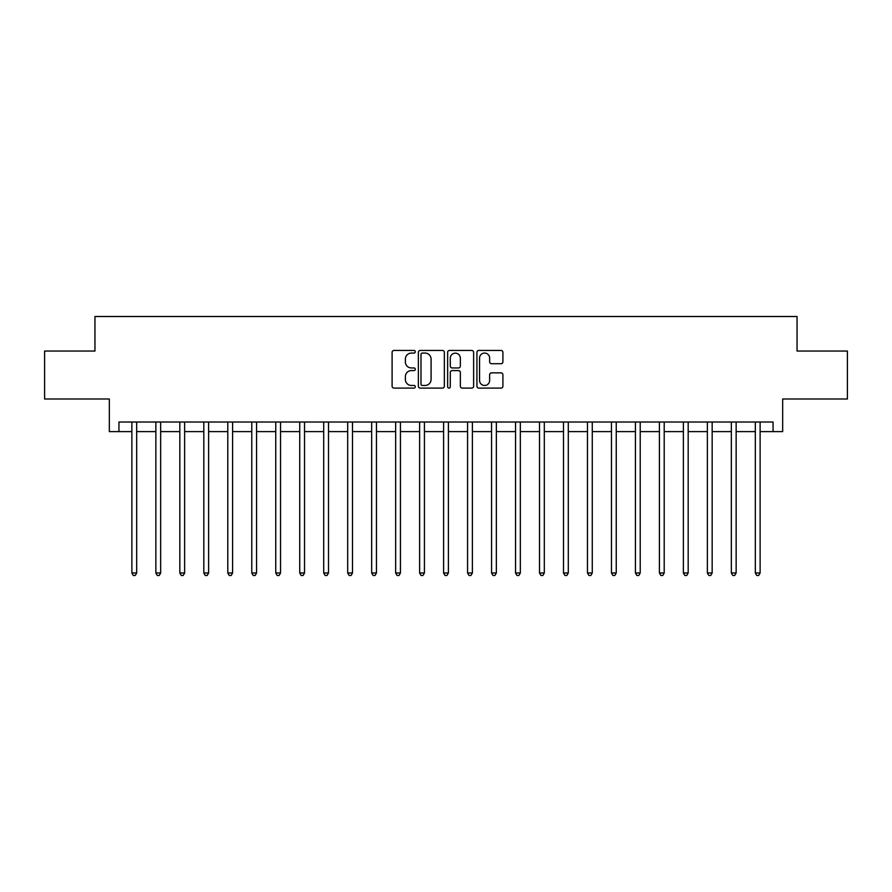 <?xml version="1.0" encoding="UTF-8"?>
<svg xmlns="http://www.w3.org/2000/svg" width="892" height="892" viewBox="0 0 892 892"><rect width="100%" height="100%" fill="white"/><g stroke="black" fill="none" stroke-linecap="round" stroke-linejoin="round"><path stroke-width="1.34" d="M415.304 351.76A1.316 1.316 0 0 0 413.988 350.445L393.985 350.445A1.884 1.884 0 0 0 392.101 352.318L392.101 386.214A1.884 1.884 0 0 0 393.985 388.098L413.988 388.098A1.316 1.316 0 0 0 415.304 386.782A1.316 1.316 0 0 0 413.988 385.467L411.402 385.467A6.021 6.021 0 0 1 405.381 379.435L405.381 376.614A6.021 6.021 0 0 1 411.402 370.581L413.988 370.581A1.316 1.316 0 0 0 415.304 369.266A1.316 1.316 0 0 0 413.988 367.95L411.402 367.95A6.021 6.021 0 0 1 405.381 361.929L405.381 359.097A6.021 6.021 0 0 1 411.402 353.076L413.988 353.076A1.316 1.316 0 0 0 415.304 351.76M501.025 363.713A1.884 1.884 0 0 0 502.91 361.829L502.91 352.318A1.884 1.884 0 0 0 501.025 350.445L478.814 350.445A1.884 1.884 0 0 0 476.93 352.318L476.93 386.214A1.884 1.884 0 0 0 478.814 388.098L501.025 388.098A1.884 1.884 0 0 0 502.91 386.214L502.91 374.729A1.884 1.884 0 0 0 501.025 372.845L491.514 372.845A1.884 1.884 0 0 0 489.641 374.729L489.641 380.427A5.04 5.04 0 0 1 484.601 385.467A5.04 5.04 0 0 1 479.562 380.427L479.562 358.116A5.04 5.04 0 0 1 484.601 353.076A5.04 5.04 0 0 1 489.641 358.116L489.641 361.829A1.884 1.884 0 0 0 491.514 363.713L501.025 363.713M118.937 431.617L118.937 422.016L773.063 422.016L773.063 431.617L782.663 431.617L782.663 399.003L847.4 399.003L847.4 351.047L797.047 351.047L797.047 316.515L94.953 316.515L94.953 351.047L44.6 351.047L44.6 399.003L109.337 399.003L109.337 431.617L131.882 431.617M444.35 352.318A1.884 1.884 0 0 0 442.465 350.445L420.255 350.445A1.884 1.884 0 0 0 418.37 352.318L418.37 386.214A1.884 1.884 0 0 0 420.255 388.098L442.465 388.098A1.884 1.884 0 0 0 444.35 386.214L444.35 352.318M449.535 350.445L471.745 350.445A1.884 1.884 0 0 1 473.63 352.318L473.63 386.214A1.884 1.884 0 0 1 471.745 388.098L462.246 388.098A1.884 1.884 0 0 1 460.361 386.214L460.361 372.466A1.884 1.884 0 0 0 458.477 370.581L452.166 370.581A1.884 1.884 0 0 0 450.282 372.466L450.282 386.782A1.316 1.316 0 0 1 448.966 388.098A1.316 1.316 0 0 1 447.65 386.782L447.65 352.318A1.884 1.884 0 0 1 449.535 350.445M136.677 431.617L155.855 431.617M160.66 431.617L179.838 431.617M184.633 431.617L203.822 431.617M208.617 431.617L227.794 431.617M232.589 431.617L251.778 431.617M256.573 431.617L275.751 431.617M280.545 431.617L299.734 431.617M304.529 431.617L323.707 431.617M328.501 431.617L347.69 431.617M352.485 431.617L371.663 431.617M376.457 431.617L395.647 431.617M400.441 431.617L419.619 431.617M424.425 431.617L443.603 431.617M448.397 431.617L467.575 431.617M472.381 431.617L491.559 431.617M496.353 431.617L515.543 431.617M520.337 431.617L539.515 431.617M544.31 431.617L563.499 431.617M568.293 431.617L587.471 431.617M592.266 431.617L611.455 431.617M616.249 431.617L635.427 431.617M640.222 431.617L659.411 431.617M664.206 431.617L683.383 431.617M688.178 431.617L707.367 431.617M712.162 431.617L731.34 431.617M736.145 431.617L755.323 431.617M760.118 431.617L773.063 431.617M422.317 353.076A1.316 1.316 0 0 0 421.002 354.392L421.002 384.14A1.316 1.316 0 0 0 422.317 385.467L425.049 385.467A6.021 6.021 0 0 0 431.081 379.435L431.081 359.097A6.021 6.021 0 0 0 425.049 353.076L422.317 353.076M460.361 358.205A5.04 5.04 0 0 0 455.321 353.165A5.04 5.04 0 0 0 450.282 358.205L450.282 366.066A1.884 1.884 0 0 0 452.166 367.95L458.477 367.95A1.884 1.884 0 0 0 460.361 366.066L460.361 358.205M136.911 422.016L136.822 422.262A1.918 1.918 0 0 0 136.677 422.975L136.677 572.987L131.882 572.987L131.882 422.975A1.918 1.918 0 0 0 131.748 422.262L131.648 422.016M136.677 572.987L135.238 575.485L133.321 575.485L131.882 572.987M160.895 422.016L160.794 422.262A1.918 1.918 0 0 0 160.66 422.975L160.66 572.987L155.855 572.987L155.855 422.975A1.918 1.918 0 0 0 155.721 422.262L155.621 422.016M160.66 572.987L159.222 575.485L157.304 575.485L155.855 572.987M184.867 422.016L184.778 422.262A1.918 1.918 0 0 0 184.633 422.975L184.633 572.987L179.838 572.987L179.838 422.975A1.918 1.918 0 0 0 179.705 422.262L179.604 422.016M184.633 572.987L183.195 575.485L181.277 575.485L179.838 572.987M208.851 422.016L208.75 422.262A1.918 1.918 0 0 0 208.617 422.975L208.617 572.987L203.822 572.987L203.822 422.975A1.918 1.918 0 0 0 203.677 422.262L203.577 422.016M208.617 572.987L207.178 575.485L205.26 575.485L203.822 572.987M232.823 422.016L232.734 422.262A1.918 1.918 0 0 0 232.589 422.975L232.589 572.987L227.794 572.987L227.794 422.975A1.918 1.918 0 0 0 227.661 422.262L227.56 422.016M232.589 572.987L231.151 575.485L229.233 575.485L227.794 572.987M256.807 422.016L256.706 422.262A1.918 1.918 0 0 0 256.573 422.975L256.573 572.987L251.778 572.987L251.778 422.975A1.918 1.918 0 0 0 251.633 422.262L251.533 422.016M256.573 572.987L255.134 575.485L253.216 575.485L251.778 572.987M280.779 422.016L280.69 422.262A1.918 1.918 0 0 0 280.545 422.975L280.545 572.987L275.751 572.987L275.751 422.975A1.918 1.918 0 0 0 275.617 422.262L275.517 422.016M280.545 572.987L279.107 575.485L277.189 575.485L275.751 572.987M304.763 422.016L304.663 422.262A1.918 1.918 0 0 0 304.529 422.975L304.529 572.987L299.734 572.987L299.734 422.975A1.918 1.918 0 0 0 299.589 422.262L299.5 422.016M304.529 572.987L303.09 575.485L301.173 575.485L299.734 572.987M328.747 422.016L328.646 422.262A1.918 1.918 0 0 0 328.501 422.975L328.501 572.987L323.707 572.987L323.707 422.975A1.918 1.918 0 0 0 323.573 422.262L323.473 422.016M328.501 572.987L327.063 575.485L325.145 575.485L323.707 572.987M352.719 422.016L352.619 422.262A1.918 1.918 0 0 0 352.485 422.975L352.485 572.987L347.69 572.987L347.69 422.975A1.918 1.918 0 0 0 347.546 422.262L347.456 422.016M352.485 572.987L351.047 575.485L349.129 575.485L347.69 572.987M376.703 422.016L376.602 422.262A1.918 1.918 0 0 0 376.457 422.975L376.457 572.987L371.663 572.987L371.663 422.975A1.918 1.918 0 0 0 371.529 422.262L371.429 422.016M376.457 572.987L375.019 575.485L373.101 575.485L371.663 572.987M400.675 422.016L400.575 422.262A1.918 1.918 0 0 0 400.441 422.975L400.441 572.987L395.647 572.987L395.647 422.975A1.918 1.918 0 0 0 395.502 422.262L395.412 422.016M400.441 572.987L399.003 575.485L397.085 575.485L395.647 572.987M424.659 422.016L424.559 422.262A1.918 1.918 0 0 0 424.425 422.975L424.425 572.987L419.619 572.987L419.619 422.975A1.918 1.918 0 0 0 419.485 422.262L419.385 422.016M424.425 572.987L422.975 575.485L421.057 575.485L419.619 572.987M448.631 422.016L448.531 422.262A1.918 1.918 0 0 0 448.397 422.975L448.397 572.987L443.603 572.987L443.603 422.975A1.918 1.918 0 0 0 443.469 422.262L443.369 422.016M448.397 572.987L446.959 575.485L445.041 575.485L443.603 572.987M472.615 422.016L472.515 422.262A1.918 1.918 0 0 0 472.381 422.975L472.381 572.987L467.575 572.987L467.575 422.975A1.918 1.918 0 0 0 467.441 422.262L467.341 422.016M472.381 572.987L470.943 575.485L469.025 575.485L467.575 572.987M496.588 422.016L496.498 422.262A1.918 1.918 0 0 0 496.353 422.975L496.353 572.987L491.559 572.987L491.559 422.975A1.918 1.918 0 0 0 491.425 422.262L491.325 422.016M496.353 572.987L494.915 575.485L492.997 575.485L491.559 572.987M520.571 422.016L520.471 422.262A1.918 1.918 0 0 0 520.337 422.975L520.337 572.987L515.543 572.987L515.543 422.975A1.918 1.918 0 0 0 515.398 422.262L515.297 422.016M520.337 572.987L518.899 575.485L516.981 575.485L515.543 572.987M544.544 422.016L544.455 422.262A1.918 1.918 0 0 0 544.31 422.975L544.31 572.987L539.515 572.987L539.515 422.975A1.918 1.918 0 0 0 539.381 422.262L539.281 422.016M544.31 572.987L542.871 575.485L540.953 575.485L539.515 572.987M568.527 422.016L568.427 422.262A1.918 1.918 0 0 0 568.293 422.975L568.293 572.987L563.499 572.987L563.499 422.975A1.918 1.918 0 0 0 563.354 422.262L563.253 422.016M568.293 572.987L566.855 575.485L564.937 575.485L563.499 572.987M592.5 422.016L592.411 422.262A1.918 1.918 0 0 0 592.266 422.975L592.266 572.987L587.471 572.987L587.471 422.975A1.918 1.918 0 0 0 587.337 422.262L587.237 422.016M592.266 572.987L590.827 575.485L588.91 575.485L587.471 572.987M616.483 422.016L616.383 422.262A1.918 1.918 0 0 0 616.249 422.975L616.249 572.987L611.455 572.987L611.455 422.975A1.918 1.918 0 0 0 611.31 422.262L611.221 422.016M616.249 572.987L614.811 575.485L612.893 575.485L611.455 572.987M640.467 422.016L640.367 422.262A1.918 1.918 0 0 0 640.222 422.975L640.222 572.987L635.427 572.987L635.427 422.975A1.918 1.918 0 0 0 635.294 422.262L635.193 422.016M640.222 572.987L638.784 575.485L636.866 575.485L635.427 572.987M664.44 422.016L664.339 422.262A1.918 1.918 0 0 0 664.206 422.975L664.206 572.987L659.411 572.987L659.411 422.975A1.918 1.918 0 0 0 659.266 422.262L659.177 422.016M664.206 572.987L662.767 575.485L660.849 575.485L659.411 572.987M688.423 422.016L688.323 422.262A1.918 1.918 0 0 0 688.178 422.975L688.178 572.987L683.383 572.987L683.383 422.975A1.918 1.918 0 0 0 683.25 422.262L683.149 422.016M688.178 572.987L686.74 575.485L684.822 575.485L683.383 572.987M712.396 422.016L712.295 422.262A1.918 1.918 0 0 0 712.162 422.975L712.162 572.987L707.367 572.987L707.367 422.975A1.918 1.918 0 0 0 707.222 422.262L707.133 422.016M712.162 572.987L710.723 575.485L708.806 575.485L707.367 572.987M736.379 422.016L736.279 422.262A1.918 1.918 0 0 0 736.145 422.975L736.145 572.987L731.34 572.987L731.34 422.975A1.918 1.918 0 0 0 731.206 422.262L731.106 422.016M736.145 572.987L734.696 575.485L732.778 575.485L731.34 572.987M760.352 422.016L760.252 422.262A1.918 1.918 0 0 0 760.118 422.975L760.118 572.987L755.323 572.987L755.323 422.975A1.918 1.918 0 0 0 755.178 422.262L755.089 422.016M760.118 572.987L758.679 575.485L756.762 575.485L755.323 572.987"/></g></svg>
